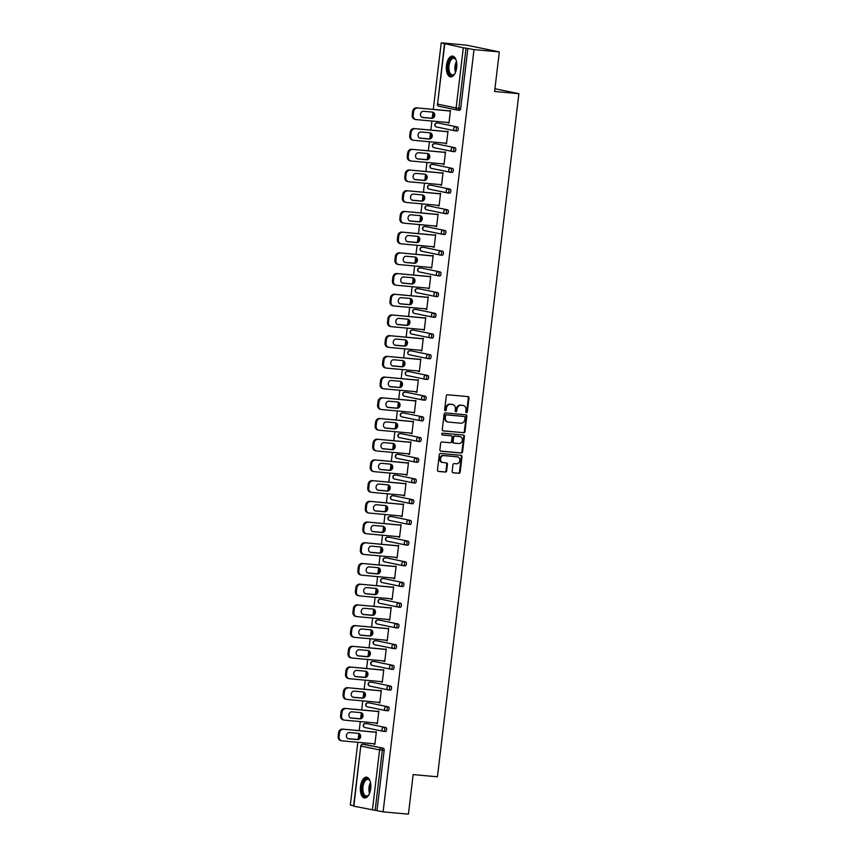 <?xml version="1.0" encoding="UTF-8"?>
<svg xmlns="http://www.w3.org/2000/svg" width="857" height="857" viewBox="0 0 857 857"><rect width="100%" height="100%" fill="white"/><g stroke="black" fill="none" stroke-linecap="round" stroke-linejoin="round"><path stroke-width="1.29" d="M466.444 412.699A0.921 0.793 101.7 0 0 467.344 411.863L468.993 398.023A1.318 1.136 101.7 0 0 468.018 396.609L447.59 394.756A1.318 1.136 101.7 0 0 446.293 395.955L444.644 409.796A0.921 0.793 101.7 0 0 446.24 409.946L446.454 408.157A4.199 3.642 101.7 0 1 450.578 404.311L452.282 404.472A4.199 3.642 101.7 0 1 452.635 404.525A4.199 3.642 101.7 0 1 455.41 408.971L455.206 410.76A0.921 0.793 101.7 0 0 456.792 410.899L457.006 409.11A4.199 3.642 101.7 0 1 461.13 405.275L462.834 405.425A4.199 3.642 101.7 0 1 463.187 405.479A4.199 3.642 101.7 0 1 465.972 409.925L465.758 411.724A0.921 0.793 101.7 0 0 466.444 412.699M466.058 412.538A0.921 0.793 101.7 0 0 466.69 411.724L468.34 397.884A1.318 1.136 101.7 0 0 467.729 396.587M444.944 410.621A0.921 0.793 101.7 0 0 445.576 409.807L445.79 408.018L446.454 408.157M455.495 411.585A0.921 0.793 101.7 0 0 456.138 410.771L456.353 408.982L457.006 409.11M370.706 788.622A10.445 5.196 -84.8 0 0 366.539 777.17A10.445 5.196 -84.8 0 0 360.476 786.512A10.445 5.196 -84.8 0 0 364.643 797.963A10.445 5.196 -84.8 0 0 370.706 788.622M456.685 67.532A10.445 5.196 -84.8 0 0 452.517 56.08A10.445 5.196 -84.8 0 0 446.465 65.421A10.445 5.196 -84.8 0 0 450.632 76.873A10.445 5.196 -84.8 0 0 456.685 67.532M452.164 471.371A1.318 1.136 101.7 0 0 453.139 472.775L458.87 473.3A1.318 1.136 101.7 0 0 460.166 472.1L461.998 456.717A1.318 1.136 101.7 0 0 461.012 455.313L440.584 453.46A1.318 1.136 101.7 0 0 439.298 454.66L437.466 470.032A1.318 1.136 101.7 0 0 438.441 471.436L445.372 472.068A1.318 1.136 101.7 0 0 446.658 470.868L447.44 464.29A1.318 1.136 101.7 0 0 446.465 462.876L443.026 462.566A3.514 3.042 101.7 0 1 443.862 455.603L457.306 456.824A3.514 3.042 101.7 0 1 456.481 463.787L454.231 463.583A1.318 1.136 101.7 0 0 452.946 464.783L452.164 471.371M444.751 43.996L437.584 104.126L456.128 107.95L463.305 47.821L441.226 42.85L466.551 45.153L499.32 51.913L494.607 91.474L518.881 93.681L437.424 776.796L413.149 774.589L408.425 814.15L383.111 811.847L473.996 49.61L466.026 48.174L458.849 108.314L460.702 108.475L467.868 48.346M499.32 51.913L473.996 49.61M463.701 432.774A1.318 1.136 101.7 0 0 464.997 431.574L466.829 416.191A1.318 1.136 101.7 0 0 465.844 414.788L445.415 412.935A1.318 1.136 101.7 0 0 444.13 414.135L442.298 429.507A1.318 1.136 101.7 0 0 443.273 430.91L463.048 432.635A1.318 1.136 101.7 0 0 464.344 431.435L466.176 416.063A1.318 1.136 101.7 0 0 465.565 414.767M464.408 436.459L462.576 451.832A1.318 1.136 101.7 0 1 461.291 453.032L440.862 451.178A1.318 1.136 101.7 0 1 439.877 449.775L440.669 443.187A1.318 1.136 101.7 0 1 441.955 441.987L450.236 442.748A1.318 1.136 101.7 0 0 451.532 441.548L452.046 437.177A1.318 1.136 101.7 0 0 451.071 435.774L442.448 434.992A0.921 0.793 101.7 0 1 442.662 433.16L463.433 435.056A1.318 1.136 101.7 0 1 464.408 436.459L463.755 436.32L461.923 451.703L462.576 451.832M518.881 93.681L494.928 88.732M463.305 47.821L466.026 48.174M383.111 811.847L353.598 806.148L360.776 746.019L353.866 806.233M353.652 805.773L350.331 805.087L357.819 742.301M358.215 739.002L358.837 733.828M359.212 730.635L360.294 721.594M360.69 718.295L361.3 713.12M361.686 709.928L362.757 700.887M363.154 697.577L363.775 692.413M364.15 689.221L365.232 680.179M365.628 676.869L366.239 671.706M366.625 668.514L367.696 659.462M368.092 656.162L368.714 650.999M369.088 647.806L370.17 638.754M370.567 635.455L371.177 630.281M371.563 627.099L372.634 618.047M373.031 614.748L373.652 609.573M374.027 606.392L375.109 597.34M375.505 594.04L376.116 588.866M376.502 585.674L377.573 576.632M377.969 573.333L378.59 568.159M378.965 564.967L380.047 555.925M380.444 552.615L381.054 547.452M381.44 544.259L382.511 535.218M382.908 531.908L383.529 526.744M383.904 523.552L384.986 514.5M385.382 511.2L385.993 506.037M386.378 502.845L387.45 493.793M387.846 490.493L388.467 485.33M388.842 482.137L389.924 473.085M390.321 469.786L390.931 464.612M391.317 461.43L392.388 452.378M392.785 449.079L393.406 443.905M393.781 440.712L394.863 431.671M395.259 428.371L395.87 423.197M396.255 420.005L397.337 410.964M397.723 407.664L398.344 402.49M398.719 399.298L399.801 390.256M400.198 386.946L400.808 381.783M401.194 378.59L402.276 369.549M402.661 366.239L403.283 361.076M403.658 357.883L404.74 348.831M405.136 345.532L405.747 340.368M406.132 337.176L407.214 328.124M407.6 324.824L408.221 319.65M408.596 316.469L409.678 307.417M410.075 304.117L410.685 298.943M411.071 295.761L412.153 286.709M412.538 283.41L413.16 278.236M413.535 275.043L414.617 266.002M415.013 262.703L415.624 257.529M416.009 254.336L417.091 245.295M417.477 241.985L418.098 236.821M418.473 233.629L419.555 224.588M419.951 221.277L420.562 216.114M420.948 212.922L422.03 203.87M422.415 200.57L423.037 195.407M423.412 192.214L424.494 183.162M424.89 179.863L425.5 174.699M425.886 171.507L426.968 162.455M427.354 159.156L427.975 153.981M428.35 150.8L429.432 141.748M429.828 138.448L430.439 133.274M430.825 130.082L431.907 121.041M432.292 117.741L432.914 112.567M433.288 109.375L441.226 42.85M449.4 110.842L450.45 110.51L448.95 123.129L447.965 122.926L448.961 123.012M364.739 744.422A2.003 0.996 95.2 0 1 364.803 744.422A2.003 0.996 95.2 0 1 364.857 744.433L383.4 748.257A2.003 0.996 95.2 0 1 384.15 750.453L382.297 750.282L375.13 810.411M376.984 810.583L384.15 750.453M460.702 108.475A2.003 0.996 95.2 0 1 459.534 110.274A2.003 0.996 95.2 0 1 459.481 110.264L457.745 110.114M367.214 723.715A2.003 0.996 95.2 0 1 367.267 723.715A2.003 0.996 95.2 0 1 367.321 723.726L385.875 727.55A2.003 0.996 95.2 0 1 386.614 729.736A2.003 0.996 95.2 0 1 385.457 731.535A2.003 0.996 95.2 0 1 385.404 731.524L383.657 731.375M369.678 702.997A2.003 0.996 95.2 0 1 369.742 703.008A2.003 0.996 95.2 0 1 369.796 703.008L388.339 706.843A2.003 0.996 95.2 0 1 389.089 709.028A2.003 0.996 95.2 0 1 387.921 710.828A2.003 0.996 95.2 0 1 387.867 710.817L386.132 710.667M372.152 682.29A2.003 0.996 95.2 0 1 372.206 682.301A2.003 0.996 95.2 0 1 372.259 682.301L390.813 686.125A2.003 0.996 95.2 0 1 391.553 688.321A2.003 0.996 95.2 0 1 390.396 690.121A2.003 0.996 95.2 0 1 390.342 690.11L388.596 689.949M374.616 661.583A2.003 0.996 95.2 0 1 374.68 661.583A2.003 0.996 95.2 0 1 374.734 661.593L393.277 665.418A2.003 0.996 95.2 0 1 394.027 667.614A2.003 0.996 95.2 0 1 392.86 669.413A2.003 0.996 95.2 0 1 392.806 669.403L391.071 669.242M377.091 640.875A2.003 0.996 95.2 0 1 377.144 640.875A2.003 0.996 95.2 0 1 377.198 640.886L395.752 644.71A2.003 0.996 95.2 0 1 396.502 646.906A2.003 0.996 95.2 0 1 395.334 648.706A2.003 0.996 95.2 0 1 395.281 648.695L393.534 648.535M379.555 620.168A2.003 0.996 95.2 0 1 379.619 620.168A2.003 0.996 95.2 0 1 379.672 620.179L398.216 624.003A2.003 0.996 95.2 0 1 398.966 626.199A2.003 0.996 95.2 0 1 397.798 627.999A2.003 0.996 95.2 0 1 397.744 627.988L396.009 627.827M382.029 599.461A2.003 0.996 95.2 0 1 382.083 599.461A2.003 0.996 95.2 0 1 382.136 599.471L400.69 603.296A2.003 0.996 95.2 0 1 401.44 605.492A2.003 0.996 95.2 0 1 400.273 607.281A2.003 0.996 95.2 0 1 400.219 607.281L398.473 607.12M384.493 578.754A2.003 0.996 95.2 0 1 384.557 578.754A2.003 0.996 95.2 0 1 384.611 578.764L403.154 582.589A2.003 0.996 95.2 0 1 403.904 584.785A2.003 0.996 95.2 0 1 402.736 586.574A2.003 0.996 95.2 0 1 402.683 586.574L400.947 586.413M386.968 558.046A2.003 0.996 95.2 0 1 387.021 558.046A2.003 0.996 95.2 0 1 387.075 558.046L405.629 561.881A2.003 0.996 95.2 0 1 406.379 564.067A2.003 0.996 95.2 0 1 405.211 565.866A2.003 0.996 95.2 0 1 405.157 565.856L403.411 565.706M389.432 537.328A2.003 0.996 95.2 0 1 389.496 537.339A2.003 0.996 95.2 0 1 389.549 537.339L408.093 541.163A2.003 0.996 95.2 0 1 408.843 543.359A2.003 0.996 95.2 0 1 407.675 545.159A2.003 0.996 95.2 0 1 407.621 545.148L405.886 544.988M391.906 516.621A2.003 0.996 95.2 0 1 391.96 516.621A2.003 0.996 95.2 0 1 392.013 516.632L410.567 520.456A2.003 0.996 95.2 0 1 411.317 522.652A2.003 0.996 95.2 0 1 410.149 524.452A2.003 0.996 95.2 0 1 410.096 524.441L408.35 524.28M394.381 495.914A2.003 0.996 95.2 0 1 394.434 495.914A2.003 0.996 95.2 0 1 394.488 495.924L413.031 499.749A2.003 0.996 95.2 0 1 413.781 501.945A2.003 0.996 95.2 0 1 412.613 503.745A2.003 0.996 95.2 0 1 412.56 503.734L410.824 503.573M396.845 475.207A2.003 0.996 95.2 0 1 396.898 475.207A2.003 0.996 95.2 0 1 396.952 475.217L415.506 479.042A2.003 0.996 95.2 0 1 416.256 481.238A2.003 0.996 95.2 0 1 415.088 483.037A2.003 0.996 95.2 0 1 415.034 483.027L413.288 482.866M399.319 454.499A2.003 0.996 95.2 0 1 399.373 454.499A2.003 0.996 95.2 0 1 399.426 454.51L417.98 458.334A2.003 0.996 95.2 0 1 418.719 460.53A2.003 0.996 95.2 0 1 417.552 462.319A2.003 0.996 95.2 0 1 417.498 462.319L415.763 462.159M401.783 433.792A2.003 0.996 95.2 0 1 401.837 433.792A2.003 0.996 95.2 0 1 401.89 433.803L420.444 437.627A2.003 0.996 95.2 0 1 421.194 439.823A2.003 0.996 95.2 0 1 420.026 441.612A2.003 0.996 95.2 0 1 419.973 441.612L418.227 441.451M404.258 413.085A2.003 0.996 95.2 0 1 404.311 413.085A2.003 0.996 95.2 0 1 404.365 413.095L422.919 416.92A2.003 0.996 95.2 0 1 423.658 419.105A2.003 0.996 95.2 0 1 422.49 420.905A2.003 0.996 95.2 0 1 422.437 420.894L420.701 420.744M406.721 392.367A2.003 0.996 95.2 0 1 406.775 392.377A2.003 0.996 95.2 0 1 406.839 392.377L425.383 396.213A2.003 0.996 95.2 0 1 426.133 398.398A2.003 0.996 95.2 0 1 424.965 400.198A2.003 0.996 95.2 0 1 424.911 400.187L423.165 400.037M409.196 371.659A2.003 0.996 95.2 0 1 409.25 371.67A2.003 0.996 95.2 0 1 409.303 371.67L427.857 375.495A2.003 0.996 95.2 0 1 428.596 377.691A2.003 0.996 95.2 0 1 427.429 379.49A2.003 0.996 95.2 0 1 427.375 379.48L425.64 379.319M411.66 350.952A2.003 0.996 95.2 0 1 411.714 350.952A2.003 0.996 95.2 0 1 411.778 350.963L430.321 354.787A2.003 0.996 95.2 0 1 431.071 356.983A2.003 0.996 95.2 0 1 429.903 358.783A2.003 0.996 95.2 0 1 429.85 358.772L428.114 358.612M414.135 330.245A2.003 0.996 95.2 0 1 414.188 330.245A2.003 0.996 95.2 0 1 414.242 330.256L432.796 334.08A2.003 0.996 95.2 0 1 433.535 336.276A2.003 0.996 95.2 0 1 432.367 338.076A2.003 0.996 95.2 0 1 432.314 338.065L430.578 337.904M416.598 309.538A2.003 0.996 95.2 0 1 416.652 309.538A2.003 0.996 95.2 0 1 416.716 309.548L435.26 313.373A2.003 0.996 95.2 0 1 436.009 315.569A2.003 0.996 95.2 0 1 434.842 317.369A2.003 0.996 95.2 0 1 434.788 317.358L433.053 317.197M419.073 288.83A2.003 0.996 95.2 0 1 419.127 288.83A2.003 0.996 95.2 0 1 419.18 288.841L437.734 292.666A2.003 0.996 95.2 0 1 438.473 294.862A2.003 0.996 95.2 0 1 437.306 296.651A2.003 0.996 95.2 0 1 437.252 296.651L435.517 296.49M421.537 268.123A2.003 0.996 95.2 0 1 421.59 268.123A2.003 0.996 95.2 0 1 421.655 268.134L440.198 271.958A2.003 0.996 95.2 0 1 440.948 274.154A2.003 0.996 95.2 0 1 439.78 275.943A2.003 0.996 95.2 0 1 439.727 275.943L437.991 275.783M424.011 247.416A2.003 0.996 95.2 0 1 424.065 247.416A2.003 0.996 95.2 0 1 424.119 247.416L442.673 251.251A2.003 0.996 95.2 0 1 443.412 253.436A2.003 0.996 95.2 0 1 442.255 255.236A2.003 0.996 95.2 0 1 442.191 255.225L440.455 255.075M426.475 226.698A2.003 0.996 95.2 0 1 426.529 226.709A2.003 0.996 95.2 0 1 426.593 226.709L445.137 230.533A2.003 0.996 95.2 0 1 445.886 232.729A2.003 0.996 95.2 0 1 444.719 234.529A2.003 0.996 95.2 0 1 444.665 234.518L442.93 234.357M428.95 205.991A2.003 0.996 95.2 0 1 429.003 205.991A2.003 0.996 95.2 0 1 429.057 206.001L447.611 209.826A2.003 0.996 95.2 0 1 448.35 212.022A2.003 0.996 95.2 0 1 447.193 213.822A2.003 0.996 95.2 0 1 447.129 213.811L445.394 213.65M431.414 185.283A2.003 0.996 95.2 0 1 431.467 185.283A2.003 0.996 95.2 0 1 431.532 185.294L450.075 189.118A2.003 0.996 95.2 0 1 450.825 191.315A2.003 0.996 95.2 0 1 449.657 193.114A2.003 0.996 95.2 0 1 449.604 193.104L447.868 192.943M433.888 164.576A2.003 0.996 95.2 0 1 433.942 164.576A2.003 0.996 95.2 0 1 433.996 164.587L452.55 168.411A2.003 0.996 95.2 0 1 453.289 170.607A2.003 0.996 95.2 0 1 452.132 172.407A2.003 0.996 95.2 0 1 452.067 172.396L450.332 172.236M436.352 143.869A2.003 0.996 95.2 0 1 436.406 143.869A2.003 0.996 95.2 0 1 436.47 143.88L455.013 147.704A2.003 0.996 95.2 0 1 455.763 149.9A2.003 0.996 95.2 0 1 454.596 151.689A2.003 0.996 95.2 0 1 454.542 151.689L452.807 151.528M438.827 123.162A2.003 0.996 95.2 0 1 438.88 123.162A2.003 0.996 95.2 0 1 438.934 123.172L457.488 126.997A2.003 0.996 95.2 0 1 458.227 129.193A2.003 0.996 95.2 0 1 457.07 130.982A2.003 0.996 95.2 0 1 457.006 130.982L455.271 130.821M445.544 143.215L446.476 143.837L447.986 131.228L446.936 131.549M443.08 163.923L444.012 164.544L445.511 151.935L444.462 152.257M440.605 184.63L441.537 185.251L443.048 172.643L441.998 172.964M438.141 205.337L439.073 205.959L440.573 193.35L439.523 193.682M435.667 226.044L436.599 226.666L438.109 214.057L437.059 214.389M433.203 246.752L434.135 247.373L435.635 234.764L434.585 235.097M430.728 267.47L431.66 268.091L433.171 255.472L432.121 255.804M428.264 288.177L429.196 288.798L430.696 276.179L429.646 276.511M425.79 308.884L426.722 309.506L428.221 296.897L427.182 297.218M423.315 329.591L424.258 330.213L425.758 317.604L424.708 317.926M420.851 350.299L421.783 350.92L423.283 338.311L422.244 338.644M418.377 371.006L419.319 371.627L420.819 359.019L419.769 359.351M415.913 391.713L416.845 392.335L418.345 379.726L417.305 380.058M413.438 412.421L414.381 413.053L415.881 400.433L414.831 400.765M410.974 433.139L411.906 433.76L413.406 421.141L412.367 421.473M408.5 453.846L409.442 454.467L410.942 441.858L409.892 442.18M406.036 474.553L406.968 475.174L408.468 462.566L407.429 462.887M403.561 495.26L404.504 495.882L406.004 483.273L404.954 483.594M401.097 515.968L402.029 516.589L403.529 503.98L402.49 504.312M398.623 536.675L399.555 537.296L401.065 524.688L400.015 525.02M396.159 557.382L397.091 558.003L398.591 545.395L397.552 545.727M393.684 578.1L394.616 578.721L396.127 566.102L395.077 566.434M391.221 598.807L392.152 599.429L393.652 586.809L392.613 587.141M388.746 619.515L389.678 620.136L391.188 607.527L390.139 607.849M386.282 640.222L387.214 640.843L388.714 628.235L387.675 628.556M383.807 660.929L384.739 661.55L386.25 648.942L385.2 649.274M381.344 681.636L382.276 682.258L383.775 669.649L382.736 669.981M378.869 702.344L379.801 702.965L381.311 690.356L380.262 690.688M376.405 723.051L377.337 723.683L378.837 711.064L377.798 711.396M373.931 743.769L374.863 744.39L376.373 731.771L375.323 732.103M445.49 143.633L446.486 143.719M443.026 164.34L444.022 164.426M440.552 185.048L441.548 185.144M438.088 205.755L439.084 205.851M435.613 226.462L436.609 226.559M433.149 247.18L434.145 247.266M430.675 267.887L431.671 267.973M428.211 288.595L429.207 288.68M425.736 309.302L426.732 309.388M423.272 330.009L424.269 330.106M420.798 350.717L421.794 350.813M418.334 371.424L419.33 371.52M415.859 392.131L416.856 392.227M413.395 412.849L414.392 412.935M410.921 433.556L411.917 433.642M408.457 454.264L409.453 454.349M405.982 474.971L406.979 475.057M403.518 495.678L404.515 495.775M401.044 516.385L402.04 516.482M398.58 537.093L399.576 537.189M396.105 557.811L397.102 557.896M393.642 578.518L394.638 578.604M391.167 599.225L392.163 599.311M388.703 619.932L389.699 620.018M386.228 640.64L387.225 640.736M383.765 661.347L384.761 661.443M381.29 682.054L382.286 682.151M378.826 702.761L379.822 702.858M376.352 723.479L377.348 723.565M373.888 744.187L374.884 744.272M463.187 405.479L462.534 405.34A4.199 3.642 101.7 0 0 462.18 405.297L462.834 405.425M456.353 408.982A4.199 3.642 101.7 0 1 460.477 405.136L462.18 405.297M452.635 404.525L451.982 404.386A4.199 3.642 101.7 0 0 451.628 404.333L452.282 404.472M445.79 408.018A4.199 3.642 101.7 0 1 449.925 404.183L451.628 404.333M442.908 430.803L463.048 432.635M465.072 417.488A0.921 0.793 101.7 0 0 464.387 416.502L446.454 414.874A0.921 0.793 101.7 0 0 445.544 415.709L445.319 417.595A4.199 3.642 101.7 0 0 448.104 422.051A4.199 3.642 101.7 0 0 448.457 422.105L460.712 423.219A4.199 3.642 101.7 0 0 464.848 419.373L465.072 417.488M463.883 416.395A0.921 0.793 101.7 0 0 463.723 416.363L464.387 416.502M448.104 422.051L447.45 421.912A4.199 3.642 101.7 0 1 444.665 417.466L444.89 415.581A0.921 0.793 101.7 0 1 445.801 414.734L463.723 416.363M440.487 451.071L460.637 452.903A1.318 1.136 101.7 0 0 461.923 451.703M450.632 435.677A1.318 1.136 101.7 0 0 450.418 435.635L442.137 434.885M458.838 443.53A3.514 3.042 101.7 0 0 459.673 436.556L454.928 436.127A1.318 1.136 101.7 0 0 453.642 437.327L453.117 441.687A1.318 1.136 101.7 0 0 454.103 443.09L458.838 443.53M459.598 436.534A3.514 3.042 101.7 0 0 459.009 436.417L459.673 436.556M453.878 443.048L453.439 442.962A1.318 1.136 101.7 0 1 452.464 441.548L452.989 437.188A1.318 1.136 101.7 0 1 454.274 435.988L459.009 436.417M463.755 436.32A1.318 1.136 101.7 0 0 463.144 435.024M457.231 456.802A3.514 3.042 101.7 0 0 456.652 456.685L457.306 456.824M442.737 462.523L442.083 462.394A3.514 3.042 101.7 0 1 443.208 455.463L456.652 456.685M438.077 471.329L444.708 471.928A1.318 1.136 101.7 0 0 446.004 470.729L446.786 464.151A1.318 1.136 101.7 0 0 446.176 462.855M452.775 472.668L458.216 473.16A1.318 1.136 101.7 0 0 459.502 471.961L461.345 456.588A1.318 1.136 101.7 0 0 460.734 455.292M412.624 111.528L412.196 115.106L413.181 115.309L413.61 111.731L412.624 111.528A4.017 3.482 -78.3 0 1 416.566 107.853L450.396 110.939M415.195 119.412A4.017 3.482 -78.3 0 1 414.852 119.359A4.017 3.482 -78.3 0 1 412.196 115.106M432.164 112.074A3.149 2.721 -78.3 0 1 430.707 118.137L421.965 117.334M416.566 107.853L450.386 111.046M417.552 108.057A4.017 3.482 101.7 0 0 413.61 111.731M413.181 115.309A4.017 3.482 101.7 0 0 415.838 119.562A4.017 3.482 101.7 0 0 416.17 119.605L449.014 122.594M432.442 112.096A3.149 2.721 -78.3 0 1 431.692 118.341L422.672 117.516A3.149 2.721 -78.3 0 1 423.422 111.281L432.442 112.096M410.149 132.235L409.732 135.813L410.707 136.017L411.135 132.439L410.149 132.235A4.017 3.482 -78.3 0 1 414.102 128.571L447.932 131.646M412.72 140.12A4.017 3.482 -78.3 0 1 412.388 140.066A4.017 3.482 -78.3 0 1 409.732 135.813M429.7 132.781A3.149 2.721 -78.3 0 1 428.243 138.845L419.502 138.052M414.102 128.571L447.922 131.753M415.077 128.764A4.017 3.482 101.7 0 0 411.135 132.439M410.707 136.017A4.017 3.482 101.7 0 0 413.363 140.269A4.017 3.482 101.7 0 0 413.706 140.323L446.54 143.301M429.968 132.803A3.149 2.721 -78.3 0 1 429.228 139.048L420.209 138.223A3.149 2.721 -78.3 0 1 420.948 131.989L429.968 132.803M407.686 152.942L407.257 156.531L408.243 156.735L408.671 153.146L407.686 152.942A4.017 3.482 -78.3 0 1 411.628 149.279L445.458 152.353M410.257 160.827A4.017 3.482 -78.3 0 1 409.914 160.773A4.017 3.482 -78.3 0 1 407.257 156.531M427.225 153.489A3.149 2.721 -78.3 0 1 425.768 159.552L417.027 158.759M411.628 149.279L445.447 152.46M412.613 149.482A4.017 3.482 101.7 0 0 408.671 153.146M408.243 156.735A4.017 3.482 101.7 0 0 410.899 160.977A4.017 3.482 101.7 0 0 411.231 161.03L444.076 164.008M427.504 153.51A3.149 2.721 -78.3 0 1 426.754 159.756L417.734 158.931A3.149 2.721 -78.3 0 1 418.484 152.696L427.504 153.51M405.211 173.65L404.793 177.238L405.768 177.442L406.197 173.853L405.211 173.65A4.017 3.482 -78.3 0 1 409.164 169.986L442.994 173.06M407.782 181.534A4.017 3.482 -78.3 0 1 407.45 181.48A4.017 3.482 -78.3 0 1 404.793 177.238M424.761 174.196A3.149 2.721 -78.3 0 1 423.304 180.259L414.563 179.467M409.164 169.986L442.983 173.168M410.139 170.189A4.017 3.482 101.7 0 0 406.197 173.853M405.768 177.442A4.017 3.482 101.7 0 0 408.425 181.684A4.017 3.482 101.7 0 0 408.768 181.738L441.601 184.716M425.029 174.228A3.149 2.721 -78.3 0 1 424.29 180.463L415.27 179.638A3.149 2.721 -78.3 0 1 416.009 173.403L425.029 174.228M402.747 194.357L402.319 197.946L403.304 198.149L403.733 194.56L402.747 194.357A4.017 3.482 -78.3 0 1 406.689 190.693L440.519 193.768M405.318 202.241A4.017 3.482 -78.3 0 1 404.975 202.188A4.017 3.482 -78.3 0 1 402.319 197.946M422.287 194.903A3.149 2.721 -78.3 0 1 420.83 200.966L412.088 200.174M406.689 190.693L440.509 193.886M407.675 190.897A4.017 3.482 101.7 0 0 403.733 194.56M403.304 198.149A4.017 3.482 101.7 0 0 405.961 202.391A4.017 3.482 101.7 0 0 406.293 202.445L439.138 205.434M422.565 194.935A3.149 2.721 -78.3 0 1 421.815 201.17L412.795 200.356A3.149 2.721 -78.3 0 1 413.545 194.111L422.565 194.935M400.273 215.064L399.855 218.653L400.83 218.856L401.258 215.268L400.273 215.064A4.017 3.482 -78.3 0 1 404.225 211.4L438.056 214.475M402.844 222.949A4.017 3.482 -78.3 0 1 402.511 222.906A4.017 3.482 -78.3 0 1 399.855 218.653M419.812 215.621A3.149 2.721 -78.3 0 1 418.366 221.674L409.625 220.881M404.225 211.4L438.045 214.593M405.2 211.604A4.017 3.482 101.7 0 0 401.258 215.268M400.83 218.856A4.017 3.482 101.7 0 0 403.486 223.099A4.017 3.482 101.7 0 0 403.829 223.152L436.663 226.141M420.091 215.643A3.149 2.721 -78.3 0 1 419.352 221.877L410.332 221.063A3.149 2.721 -78.3 0 1 411.071 214.818L420.091 215.643M455.088 73.209A9.031 4.499 95.2 0 1 454.403 74.163A9.031 4.499 95.2 0 1 449.368 73.863A9.031 4.499 95.2 0 1 449.207 61.297A9.031 4.499 95.2 0 1 455.635 59.262A9.031 4.499 95.2 0 1 455.742 59.422A9.031 4.499 95.2 0 1 456.245 60.504M455.903 59.733A8.366 4.167 -84.8 0 0 453.835 58.287A8.366 4.167 -84.8 0 0 449.325 63.879A8.366 4.167 -84.8 0 0 450.171 73.381A8.366 4.167 -84.8 0 0 452.325 74.945A8.366 4.167 -84.8 0 0 454.617 73.895M453.16 56.219A10.37 5.163 -84.8 0 0 447.783 63.429A10.37 5.163 -84.8 0 0 448.897 74.945A10.37 5.163 -84.8 0 0 451.285 76.851M369.11 794.289A9.031 4.499 95.2 0 1 368.414 795.253A9.031 4.499 95.2 0 1 363.379 794.953A9.031 4.499 95.2 0 1 363.218 782.377A9.031 4.499 95.2 0 1 369.656 780.352A9.031 4.499 95.2 0 1 369.753 780.513A9.031 4.499 95.2 0 1 370.267 781.584M369.924 780.823A8.366 4.167 -84.8 0 0 367.846 779.377A8.366 4.167 -84.8 0 0 363.336 784.958A8.366 4.167 -84.8 0 0 364.193 794.471A8.366 4.167 -84.8 0 0 366.335 796.035A8.366 4.167 -84.8 0 0 368.639 794.985M367.171 777.31A10.37 5.163 -84.8 0 0 361.793 784.519A10.37 5.163 -84.8 0 0 362.918 796.035A10.37 5.163 -84.8 0 0 365.296 797.942M397.809 235.782L397.38 239.36L398.366 239.564L398.794 235.975L397.809 235.782A4.017 3.482 -78.3 0 1 401.751 232.108L435.581 235.182M400.38 243.656A4.017 3.482 -78.3 0 1 400.037 243.613A4.017 3.482 -78.3 0 1 397.38 239.36M417.348 236.328A3.149 2.721 -78.3 0 1 415.891 242.381L407.15 241.588M401.751 232.108L435.57 235.3M402.736 232.311A4.017 3.482 101.7 0 0 398.794 235.975M398.366 239.564A4.017 3.482 101.7 0 0 401.022 243.816A4.017 3.482 101.7 0 0 401.355 243.859L434.199 246.848M417.627 236.35A3.149 2.721 -78.3 0 1 416.877 242.585L407.857 241.77A3.149 2.721 -78.3 0 1 408.607 235.525L417.627 236.35M395.334 256.489L394.916 260.067L395.891 260.271L396.32 256.693L395.334 256.489A4.017 3.482 -78.3 0 1 399.287 252.815L433.117 255.889M397.905 264.363A4.017 3.482 -78.3 0 1 397.573 264.32A4.017 3.482 -78.3 0 1 394.916 260.067M414.874 257.036A3.149 2.721 -78.3 0 1 413.428 263.099L404.686 262.296M399.287 252.815L433.106 256.007M400.262 253.019A4.017 3.482 101.7 0 0 396.32 256.693M395.891 260.271A4.017 3.482 101.7 0 0 398.548 264.524A4.017 3.482 101.7 0 0 398.891 264.567L431.724 267.555M415.152 257.057A3.149 2.721 -78.3 0 1 414.413 263.303L405.393 262.478A3.149 2.721 -78.3 0 1 406.132 256.243L415.152 257.057M392.87 277.197L392.442 280.775L393.427 280.978L393.856 277.4L392.87 277.197A4.017 3.482 -78.3 0 1 396.812 273.522L430.643 276.607M395.431 285.081A4.017 3.482 -78.3 0 1 395.098 285.027A4.017 3.482 -78.3 0 1 392.442 280.775M412.41 277.743A3.149 2.721 -78.3 0 1 410.953 283.806L402.212 283.014M396.812 273.522L430.632 276.715M397.798 273.726A4.017 3.482 101.7 0 0 393.856 277.4M393.427 280.978A4.017 3.482 101.7 0 0 396.084 285.231A4.017 3.482 101.7 0 0 396.416 285.274L429.261 288.263M412.688 277.764A3.149 2.721 -78.3 0 1 411.938 284.01L402.919 283.185A3.149 2.721 -78.3 0 1 403.668 276.95L412.688 277.764M390.396 297.904L389.978 301.493L390.953 301.685L391.381 298.107L390.396 297.904A4.017 3.482 -78.3 0 1 394.349 294.24L428.179 297.315M392.967 305.788A4.017 3.482 -78.3 0 1 392.635 305.735A4.017 3.482 -78.3 0 1 389.978 301.493M409.935 298.45A3.149 2.721 -78.3 0 1 408.489 304.514L399.748 303.721M394.349 294.24L428.168 297.422M395.323 294.444A4.017 3.482 101.7 0 0 391.381 298.107M390.953 301.685A4.017 3.482 101.7 0 0 393.609 305.938A4.017 3.482 101.7 0 0 393.952 305.992L426.786 308.97M410.214 298.472A3.149 2.721 -78.3 0 1 409.475 304.717L400.455 303.892A3.149 2.721 -78.3 0 1 401.194 297.658L410.214 298.472M387.932 318.611L387.503 322.2L388.489 322.403L388.917 318.815L387.932 318.611A4.017 3.482 -78.3 0 1 391.874 314.947L425.704 318.022M390.492 326.496A4.017 3.482 -78.3 0 1 390.16 326.442A4.017 3.482 -78.3 0 1 387.503 322.2M407.471 319.158A3.149 2.721 -78.3 0 1 406.014 325.221L397.273 324.428M391.874 314.947L425.693 318.129M392.86 315.151A4.017 3.482 101.7 0 0 388.917 318.815M388.489 322.403A4.017 3.482 101.7 0 0 391.146 326.646A4.017 3.482 101.7 0 0 391.478 326.699L424.322 329.677M407.75 319.19A3.149 2.721 -78.3 0 1 407 325.424L397.98 324.599A3.149 2.721 -78.3 0 1 398.73 318.365L407.75 319.19M385.457 339.318L385.029 342.907L386.014 343.111L386.443 339.522L385.457 339.318A4.017 3.482 -78.3 0 1 389.41 335.655L423.24 338.729M388.028 347.203A4.017 3.482 -78.3 0 1 387.696 347.149A4.017 3.482 -78.3 0 1 385.029 342.907M404.997 339.865A3.149 2.721 -78.3 0 1 403.551 345.928L394.809 345.135M389.41 335.655L423.229 338.836M390.385 335.858A4.017 3.482 101.7 0 0 386.443 339.522M386.014 343.111A4.017 3.482 101.7 0 0 388.671 347.353A4.017 3.482 101.7 0 0 389.014 347.406L421.848 350.395M405.275 339.897A3.149 2.721 -78.3 0 1 404.536 346.132L395.516 345.317A3.149 2.721 -78.3 0 1 396.255 339.072L405.275 339.897M382.993 360.026L382.565 363.614L383.55 363.818L383.979 360.229L382.993 360.026A4.017 3.482 -78.3 0 1 386.935 356.362L420.766 359.437M385.554 367.91A4.017 3.482 -78.3 0 1 385.222 367.857A4.017 3.482 -78.3 0 1 382.565 363.614M402.533 360.572A3.149 2.721 -78.3 0 1 401.076 366.635L392.335 365.843M386.935 356.362L420.755 359.554M387.921 356.566A4.017 3.482 101.7 0 0 383.979 360.229M383.55 363.818A4.017 3.482 101.7 0 0 386.207 368.06A4.017 3.482 101.7 0 0 386.539 368.114L419.373 371.102M402.811 360.604A3.149 2.721 -78.3 0 1 402.062 366.839L393.042 366.025A3.149 2.721 -78.3 0 1 393.792 359.779L402.811 360.604M380.519 380.733L380.09 384.322L381.076 384.525L381.504 380.937L380.519 380.733A4.017 3.482 -78.3 0 1 384.461 377.069L418.302 380.144M383.09 388.617A4.017 3.482 -78.3 0 1 382.758 388.575A4.017 3.482 -78.3 0 1 380.09 384.322M400.058 381.29A3.149 2.721 -78.3 0 1 398.612 387.343L389.871 386.55M384.461 377.069L418.291 380.262M385.446 377.273A4.017 3.482 101.7 0 0 381.504 380.937M381.076 384.525A4.017 3.482 101.7 0 0 383.732 388.778A4.017 3.482 101.7 0 0 384.075 388.821L416.909 391.81M400.337 381.311A3.149 2.721 -78.3 0 1 399.598 387.546L390.578 386.732A3.149 2.721 -78.3 0 1 391.317 380.487L400.337 381.311M378.055 401.451L377.626 405.029L378.612 405.232L379.04 401.654L378.055 401.451A4.017 3.482 -78.3 0 1 381.997 397.777L415.827 400.851M380.615 409.325A4.017 3.482 -78.3 0 1 380.283 409.282A4.017 3.482 -78.3 0 1 377.626 405.029M397.594 401.997A3.149 2.721 -78.3 0 1 396.138 408.061L387.396 407.257M381.997 397.777L415.816 400.969M382.983 397.98A4.017 3.482 101.7 0 0 379.04 401.654M378.612 405.232A4.017 3.482 101.7 0 0 381.269 409.485A4.017 3.482 101.7 0 0 381.601 409.528L414.434 412.517M397.873 402.019A3.149 2.721 -78.3 0 1 397.123 408.253L388.103 407.439A3.149 2.721 -78.3 0 1 388.853 401.205L397.873 402.019M375.58 422.158L375.152 425.736L376.137 425.94L376.566 422.362L375.58 422.158A4.017 3.482 -78.3 0 1 379.522 418.484L413.363 421.569M378.151 430.043A4.017 3.482 -78.3 0 1 377.819 429.989A4.017 3.482 -78.3 0 1 375.152 425.736M395.12 422.705A3.149 2.721 -78.3 0 1 393.674 428.768L384.932 427.964M379.522 418.484L413.353 421.676M380.508 418.687A4.017 3.482 101.7 0 0 376.566 422.362M376.137 425.94A4.017 3.482 101.7 0 0 378.794 430.193A4.017 3.482 101.7 0 0 379.137 430.235L411.971 433.224M395.398 422.726A3.149 2.721 -78.3 0 1 394.659 428.971L385.639 428.146A3.149 2.721 -78.3 0 1 386.378 421.912L395.398 422.726M373.116 442.865L372.688 446.443L373.673 446.647L374.102 443.069L373.116 442.865A4.017 3.482 -78.3 0 1 377.059 439.202L410.889 442.276M375.677 450.75A4.017 3.482 -78.3 0 1 375.345 450.696A4.017 3.482 -78.3 0 1 372.688 446.443M392.656 443.412A3.149 2.721 -78.3 0 1 391.199 449.475L382.458 448.682M377.059 439.202L410.878 442.383M378.044 439.395A4.017 3.482 101.7 0 0 374.102 443.069M373.673 446.647A4.017 3.482 101.7 0 0 376.33 450.9A4.017 3.482 101.7 0 0 376.662 450.953L409.496 453.931M392.924 443.433A3.149 2.721 -78.3 0 1 392.185 449.679L383.165 448.854A3.149 2.721 -78.3 0 1 383.915 442.619L392.924 443.433M370.642 463.573L370.213 467.161L371.199 467.365L371.627 463.776L370.642 463.573A4.017 3.482 -78.3 0 1 374.584 459.909L408.425 462.984M373.213 471.457A4.017 3.482 -78.3 0 1 372.87 471.404A4.017 3.482 -78.3 0 1 370.213 467.161M390.181 464.119A3.149 2.721 -78.3 0 1 388.735 470.182L379.983 469.39M374.584 459.909L408.403 463.091M375.57 460.113A4.017 3.482 101.7 0 0 371.627 463.776M371.199 467.365A4.017 3.482 101.7 0 0 373.856 471.607A4.017 3.482 101.7 0 0 374.198 471.661L407.032 474.639M390.46 464.14A3.149 2.721 -78.3 0 1 389.721 470.386L380.701 469.561A3.149 2.721 -78.3 0 1 381.44 463.326L390.46 464.14M368.178 484.28L367.749 487.869L368.735 488.072L369.163 484.484L368.178 484.28A4.017 3.482 -78.3 0 1 372.12 480.616L405.95 483.691M370.738 492.164A4.017 3.482 -78.3 0 1 370.406 492.111A4.017 3.482 -78.3 0 1 367.749 487.869M387.718 484.826A3.149 2.721 -78.3 0 1 386.261 490.89L377.519 490.097M372.12 480.616L405.939 483.798M373.106 480.82A4.017 3.482 101.7 0 0 369.163 484.484M368.735 488.072A4.017 3.482 101.7 0 0 371.392 492.314A4.017 3.482 101.7 0 0 371.724 492.368L404.558 495.346M387.985 484.858A3.149 2.721 -78.3 0 1 387.246 491.093L378.226 490.268A3.149 2.721 -78.3 0 1 378.976 484.034L387.985 484.858M365.703 504.987L365.275 508.576L366.26 508.779L366.689 505.191L365.703 504.987A4.017 3.482 -78.3 0 1 369.646 501.324L403.486 504.398M368.274 512.872A4.017 3.482 -78.3 0 1 367.932 512.818A4.017 3.482 -78.3 0 1 365.275 508.576M385.243 505.534A3.149 2.721 -78.3 0 1 383.797 511.597L375.045 510.804M369.646 501.324L403.465 504.516M370.631 501.527A4.017 3.482 101.7 0 0 366.689 505.191M366.26 508.779A4.017 3.482 101.7 0 0 368.917 513.022A4.017 3.482 101.7 0 0 369.26 513.075L402.094 516.064M385.521 505.566A3.149 2.721 -78.3 0 1 384.772 511.8L375.762 510.986A3.149 2.721 -78.3 0 1 376.502 504.741L385.521 505.566M363.239 525.695L362.811 529.283L363.797 529.487L364.225 525.898L363.239 525.695A4.017 3.482 -78.3 0 1 367.182 522.031L401.012 525.105M365.8 533.579A4.017 3.482 -78.3 0 1 365.468 533.536A4.017 3.482 -78.3 0 1 362.811 529.283M382.779 526.252A3.149 2.721 -78.3 0 1 381.322 532.304L372.581 531.511M367.182 522.031L401.001 525.223M368.167 522.234A4.017 3.482 101.7 0 0 364.225 525.898M363.797 529.487A4.017 3.482 101.7 0 0 366.453 533.729A4.017 3.482 101.7 0 0 366.785 533.782L399.619 536.771M383.047 526.273A3.149 2.721 -78.3 0 1 382.308 532.508L373.288 531.694A3.149 2.721 -78.3 0 1 374.038 525.448L383.047 526.273M360.765 546.412L360.336 549.99L361.322 550.194L361.75 546.605L360.765 546.412A4.017 3.482 -78.3 0 1 364.707 542.738L398.548 545.813M363.336 554.286A4.017 3.482 -78.3 0 1 362.993 554.243A4.017 3.482 -78.3 0 1 360.336 549.99M380.304 546.959A3.149 2.721 -78.3 0 1 378.858 553.011L370.106 552.219M364.707 542.738L398.526 545.93M365.693 542.942A4.017 3.482 101.7 0 0 361.75 546.605M361.322 550.194A4.017 3.482 101.7 0 0 363.979 554.447A4.017 3.482 101.7 0 0 364.321 554.49L397.155 557.478M380.583 546.98A3.149 2.721 -78.3 0 1 379.833 553.215L370.824 552.401A3.149 2.721 -78.3 0 1 371.563 546.155L380.583 546.98M358.301 567.12L357.872 570.698L358.858 570.901L359.287 567.323L358.301 567.12A4.017 3.482 -78.3 0 1 362.243 563.445L396.073 566.52M360.861 574.993A4.017 3.482 -78.3 0 1 360.529 574.951A4.017 3.482 -78.3 0 1 357.872 570.698M377.841 567.666A3.149 2.721 -78.3 0 1 376.384 573.729L367.642 572.926M362.243 563.445L396.063 566.638M363.229 563.649A4.017 3.482 101.7 0 0 359.287 567.323M358.858 570.901A4.017 3.482 101.7 0 0 361.515 575.154A4.017 3.482 101.7 0 0 361.847 575.197L394.681 578.186M378.108 567.688A3.149 2.721 -78.3 0 1 377.369 573.933L368.349 573.108A3.149 2.721 -78.3 0 1 369.099 566.873L378.108 567.688M355.826 587.827L355.398 591.405L356.383 591.609L356.812 588.031L355.826 587.827A4.017 3.482 -78.3 0 1 359.769 584.153L393.609 587.238M358.397 595.711A4.017 3.482 -78.3 0 1 358.055 595.658A4.017 3.482 -78.3 0 1 355.398 591.405M375.366 588.373A3.149 2.721 -78.3 0 1 373.92 594.437L365.168 593.644M359.769 584.153L393.588 587.345M360.754 584.356A4.017 3.482 101.7 0 0 356.812 588.031M356.383 591.609A4.017 3.482 101.7 0 0 359.04 595.861A4.017 3.482 101.7 0 0 359.383 595.904L392.217 598.893M375.645 588.395A3.149 2.721 -78.3 0 1 374.895 594.64L365.885 593.815A3.149 2.721 -78.3 0 1 366.625 587.581L375.645 588.395M353.363 608.534L352.934 612.123L353.92 612.316L354.337 608.738L353.363 608.534A4.017 3.482 -78.3 0 1 357.305 604.871L391.135 607.945M355.923 616.419A4.017 3.482 -78.3 0 1 355.591 616.365A4.017 3.482 -78.3 0 1 352.934 612.123M372.902 609.081A3.149 2.721 -78.3 0 1 371.445 615.144L362.704 614.351M357.305 604.871L391.124 608.052M358.29 605.074A4.017 3.482 101.7 0 0 354.337 608.738M353.92 612.316A4.017 3.482 101.7 0 0 356.576 616.569A4.017 3.482 101.7 0 0 356.908 616.622L389.742 619.6M373.17 609.102A3.149 2.721 -78.3 0 1 372.431 615.347L363.411 614.523A3.149 2.721 -78.3 0 1 364.161 608.288L373.17 609.102M350.888 629.242L350.459 632.83L351.445 633.034L351.873 629.445L350.888 629.242A4.017 3.482 -78.3 0 1 354.83 625.578L388.671 628.652M353.459 637.126A4.017 3.482 -78.3 0 1 353.116 637.072A4.017 3.482 -78.3 0 1 350.459 632.83M370.428 629.788A3.149 2.721 -78.3 0 1 368.981 635.851L360.229 635.058M354.83 625.578L388.65 628.759M355.816 625.781A4.017 3.482 101.7 0 0 351.873 629.445M351.445 633.034A4.017 3.482 101.7 0 0 354.102 637.276A4.017 3.482 101.7 0 0 354.444 637.329L387.278 640.308M370.706 629.82A3.149 2.721 -78.3 0 1 369.956 636.055L360.947 635.23A3.149 2.721 -78.3 0 1 361.686 628.995L370.706 629.82M348.424 649.949L347.996 653.537L348.981 653.741L349.399 650.152L348.424 649.949A4.017 3.482 -78.3 0 1 352.366 646.285L386.196 649.36M350.984 657.833A4.017 3.482 -78.3 0 1 350.652 657.78A4.017 3.482 -78.3 0 1 347.996 653.537M367.964 650.495A3.149 2.721 -78.3 0 1 366.507 656.558L357.765 655.766M352.366 646.285L386.186 649.467M353.352 646.489A4.017 3.482 101.7 0 0 349.399 650.152M348.981 653.741A4.017 3.482 101.7 0 0 351.638 657.983A4.017 3.482 101.7 0 0 351.97 658.037L384.804 661.026M368.231 650.527A3.149 2.721 -78.3 0 1 367.492 656.762L358.472 655.948A3.149 2.721 -78.3 0 1 359.212 649.702L368.231 650.527M345.949 670.656L345.521 674.245L346.507 674.448L346.935 670.86L345.949 670.656A4.017 3.482 -78.3 0 1 349.892 666.992L383.732 670.067M348.52 678.54A4.017 3.482 -78.3 0 1 348.178 678.487A4.017 3.482 -78.3 0 1 345.521 674.245M365.489 671.202A3.149 2.721 -78.3 0 1 364.043 677.266L355.291 676.473M349.892 666.992L383.711 670.185M350.877 667.196A4.017 3.482 101.7 0 0 346.935 670.86M346.507 674.448A4.017 3.482 101.7 0 0 349.163 678.69A4.017 3.482 101.7 0 0 349.506 678.744L382.34 681.733M365.768 671.235A3.149 2.721 -78.3 0 1 365.018 677.469L356.009 676.655A3.149 2.721 -78.3 0 1 356.748 670.41L365.768 671.235M343.486 691.363L343.057 694.952L344.043 695.156L344.46 691.567L343.486 691.363A4.017 3.482 -78.3 0 1 347.428 687.7L381.258 690.774M346.046 699.248A4.017 3.482 -78.3 0 1 345.714 699.205A4.017 3.482 -78.3 0 1 343.057 694.952M363.025 691.92A3.149 2.721 -78.3 0 1 361.568 697.973L352.827 697.18M347.428 687.7L381.247 690.892M348.413 687.903A4.017 3.482 101.7 0 0 344.46 691.567M344.043 695.156A4.017 3.482 101.7 0 0 346.699 699.408A4.017 3.482 101.7 0 0 347.031 699.451L379.865 702.44M363.293 691.942A3.149 2.721 -78.3 0 1 362.554 698.176L353.534 697.362A3.149 2.721 -78.3 0 1 354.273 691.117L363.293 691.942M341.011 712.081L340.583 715.659L341.568 715.863L341.997 712.285L341.011 712.081A4.017 3.482 -78.3 0 1 344.953 708.407L378.794 711.481M343.582 719.955A4.017 3.482 -78.3 0 1 343.239 719.912A4.017 3.482 -78.3 0 1 340.583 715.659M360.551 712.628A3.149 2.721 -78.3 0 1 359.104 718.691L350.352 717.887M344.953 708.407L378.773 711.599M345.939 708.61A4.017 3.482 101.7 0 0 341.997 712.285M341.568 715.863A4.017 3.482 101.7 0 0 344.225 720.116A4.017 3.482 101.7 0 0 344.568 720.159L377.401 723.147M360.829 712.649A3.149 2.721 -78.3 0 1 360.079 718.884L351.059 718.07A3.149 2.721 -78.3 0 1 351.809 711.835L360.829 712.649M338.547 732.789L338.119 736.367L339.104 736.57L339.522 732.992L338.547 732.789A4.017 3.482 -78.3 0 1 342.489 729.114L376.319 732.199M341.107 740.662A4.017 3.482 -78.3 0 1 340.775 740.619A4.017 3.482 -78.3 0 1 338.119 736.367M358.087 733.335A3.149 2.721 -78.3 0 1 356.63 739.398L347.888 738.595M342.489 729.114L376.309 732.307M343.475 729.318A4.017 3.482 101.7 0 0 339.522 732.992M339.104 736.57A4.017 3.482 101.7 0 0 341.761 740.823A4.017 3.482 101.7 0 0 342.093 740.866L374.927 743.855M358.355 733.356A3.149 2.721 -78.3 0 1 357.615 739.602L348.595 738.777A3.149 2.721 -78.3 0 1 349.335 732.542L358.355 733.356M466.69 411.724L467.344 411.863M445.576 409.807L446.24 409.946M456.138 410.771L456.792 410.899M444.494 43.911L437.584 104.126A2.003 1.735 101.7 0 0 439.084 106.279M437.327 104.051A2.003 2.003 0 0 0 438.913 106.247L457.467 110.071A2.003 1.735 101.7 0 1 456.128 107.95L458.849 108.314A2.003 0.996 95.2 0 1 457.681 110.114A2.003 0.996 95.2 0 1 457.627 110.103A2.003 1.735 101.7 0 1 457.467 110.071A2.003 2.003 0 0 0 457.681 110.114L459.534 110.274M372.409 810.058L379.587 749.918L361.033 746.093A2.003 1.735 -78.3 0 1 363.004 744.262L383.4 748.257M382.297 750.282L379.587 749.918A2.003 1.735 -78.3 0 1 381.558 748.086A2.003 0.996 -84.8 0 1 382.297 750.282M438.934 123.172L457.488 126.997M456.385 129.021A2.003 0.996 -84.8 0 0 455.635 126.825A2.003 1.735 -78.3 0 0 453.664 128.657A2.003 1.735 101.7 0 0 455.163 130.81A2.003 0.996 95.2 0 0 455.217 130.821A2.003 0.996 95.2 0 0 456.385 129.021M457.07 130.982L455.217 130.821A2.003 2.003 0 0 1 454.992 130.789L436.438 126.954A2.003 1.735 101.7 0 1 435.11 124.833A2.003 1.735 -78.3 0 1 437.081 123.001A2.003 0.996 95.2 0 0 437.027 122.99A2.003 2.003 0 0 0 434.853 124.758A2.003 2.003 0 0 0 436.438 126.954A2.003 1.735 101.7 0 0 436.609 126.986M436.92 122.99A2.003 0.996 95.2 0 1 437.027 122.99L438.88 123.162M436.47 143.88L455.013 147.704M433.996 164.587L452.55 168.411M431.532 185.294L450.075 189.118M429.057 206.001L447.611 209.826M426.593 226.709L445.137 230.533M424.119 247.416L442.673 251.251M421.655 268.134L440.198 271.958M419.18 288.841L437.734 292.666M416.716 309.548L435.26 313.373M414.242 330.256L432.796 334.08M411.778 350.963L430.321 354.787M409.303 371.67L427.857 375.495M406.839 392.377L425.383 396.213M404.365 413.095L422.919 416.92M401.89 433.803L420.444 437.627M399.426 454.51L417.98 458.334M396.952 475.217L415.506 479.042M394.488 495.924L413.031 499.749M392.013 516.632L410.567 520.456M389.549 537.339L408.093 541.163M387.075 558.046L405.629 561.881M384.611 578.764L403.154 582.589M382.136 599.471L400.69 603.296M379.672 620.179L398.216 624.003M377.198 640.886L395.752 644.71M374.734 661.593L393.277 665.418M372.259 682.301L390.813 686.125M369.796 703.008L388.339 706.843M367.321 723.726L385.875 727.55M364.857 744.433L363.004 744.262A2.003 0.996 95.2 0 0 362.95 744.251A2.003 2.003 0 0 0 360.776 746.019M453.91 149.729A2.003 0.996 -84.8 0 0 453.171 147.533A2.003 1.735 -78.3 0 0 451.189 149.364A2.003 1.735 101.7 0 0 452.689 151.518A2.003 0.996 95.2 0 0 452.742 151.528A2.003 0.996 95.2 0 0 453.91 149.729M454.596 151.689L452.742 151.528A2.003 2.003 0 0 1 452.517 151.496L433.974 147.672A2.003 1.735 101.7 0 1 432.646 145.54A2.003 1.735 -78.3 0 1 434.617 143.708A2.003 0.996 95.2 0 0 434.563 143.697A2.003 2.003 0 0 0 432.389 145.465A2.003 2.003 0 0 0 433.974 147.672A2.003 1.735 101.7 0 0 434.145 147.693M434.445 143.708A2.003 0.996 95.2 0 1 434.563 143.697L436.406 143.869M451.446 170.436A2.003 0.996 -84.8 0 0 450.696 168.24A2.003 1.735 -78.3 0 0 448.725 170.082A2.003 1.735 101.7 0 0 450.225 172.225A2.003 0.996 95.2 0 0 450.279 172.236A2.003 0.996 95.2 0 0 451.446 170.436M452.132 172.407L450.279 172.236A2.003 2.003 0 0 1 450.054 172.203L431.5 168.379A2.003 1.735 101.7 0 1 430.171 166.247A2.003 1.735 -78.3 0 1 432.142 164.415A2.003 0.996 95.2 0 0 432.089 164.405A2.003 2.003 0 0 0 429.914 166.172A2.003 2.003 0 0 0 431.5 168.379A2.003 1.735 101.7 0 0 431.671 168.4M431.982 164.415A2.003 0.996 95.2 0 1 432.089 164.405L433.942 164.576M448.972 191.143A2.003 0.996 -84.8 0 0 448.222 188.958A2.003 1.735 -78.3 0 0 446.251 190.79A2.003 1.735 101.7 0 0 447.75 192.932A2.003 0.996 95.2 0 0 447.804 192.943A2.003 0.996 95.2 0 0 448.972 191.143M449.657 193.114L447.804 192.943A2.003 2.003 0 0 1 447.579 192.911L429.036 189.086A2.003 1.735 101.7 0 1 427.707 186.965A2.003 1.735 -78.3 0 1 429.678 185.123A2.003 0.996 95.2 0 0 429.625 185.123A2.003 2.003 0 0 0 427.45 186.88A2.003 2.003 0 0 0 429.036 189.086A2.003 1.735 101.7 0 0 429.207 189.108M429.507 185.123A2.003 0.996 95.2 0 1 429.625 185.123L431.467 185.283M446.508 211.85A2.003 0.996 -84.8 0 0 445.758 209.665A2.003 1.735 -78.3 0 0 443.787 211.497A2.003 1.735 101.7 0 0 445.286 213.639A2.003 0.996 95.2 0 0 445.34 213.65A2.003 0.996 95.2 0 0 446.508 211.85M447.193 213.822L445.34 213.65A2.003 2.003 0 0 1 445.115 213.618L426.561 209.794A2.003 1.735 101.7 0 1 425.233 207.673A2.003 1.735 -78.3 0 1 427.204 205.841A2.003 0.996 95.2 0 0 427.15 205.83A2.003 2.003 0 0 0 424.976 207.587A2.003 2.003 0 0 0 426.561 209.794A2.003 1.735 101.7 0 0 426.732 209.815M427.043 205.83A2.003 0.996 95.2 0 1 427.15 205.83L429.003 205.991M444.033 232.568A2.003 0.996 -84.8 0 0 443.283 230.372A2.003 1.735 -78.3 0 0 441.312 232.204A2.003 1.735 101.7 0 0 442.812 234.357A2.003 0.996 95.2 0 0 442.865 234.357A2.003 0.996 95.2 0 0 444.033 232.568M444.719 234.529L442.865 234.357A2.003 2.003 0 0 1 442.64 234.325L424.097 230.501A2.003 1.735 101.7 0 1 422.769 228.38A2.003 1.735 -78.3 0 1 424.74 226.548A2.003 0.996 95.2 0 0 424.686 226.537A2.003 2.003 0 0 0 422.512 228.294A2.003 2.003 0 0 0 424.097 230.501A2.003 1.735 101.7 0 0 424.269 230.522M424.569 226.537A2.003 0.996 95.2 0 1 424.686 226.537L426.529 226.709M441.569 253.276A2.003 0.996 -84.8 0 0 440.819 251.08A2.003 1.735 -78.3 0 0 438.848 252.911A2.003 1.735 101.7 0 0 440.348 255.065A2.003 0.996 95.2 0 0 440.402 255.065A2.003 0.996 95.2 0 0 441.569 253.276M442.255 255.236L440.402 255.065A2.003 2.003 0 0 1 440.177 255.032L421.623 251.208A2.003 1.735 101.7 0 1 420.294 249.087A2.003 1.735 -78.3 0 1 422.265 247.255A2.003 0.996 95.2 0 0 422.212 247.245A2.003 2.003 0 0 0 420.037 249.001A2.003 2.003 0 0 0 421.623 251.208A2.003 1.735 101.7 0 0 421.794 251.24M422.105 247.245A2.003 0.996 95.2 0 1 422.212 247.245L424.065 247.416M439.095 273.983A2.003 0.996 -84.8 0 0 438.345 271.787A2.003 1.735 -78.3 0 0 436.374 273.619A2.003 1.735 101.7 0 0 437.873 275.772A2.003 0.996 95.2 0 0 437.927 275.783A2.003 0.996 95.2 0 0 439.095 273.983M439.78 275.943L437.927 275.783A2.003 2.003 0 0 1 437.702 275.74L419.159 271.915A2.003 1.735 101.7 0 1 417.83 269.794A2.003 1.735 -78.3 0 1 419.801 267.962A2.003 0.996 95.2 0 0 419.748 267.952A2.003 2.003 0 0 0 417.573 269.719A2.003 2.003 0 0 0 419.159 271.915A2.003 1.735 101.7 0 0 419.33 271.948M419.63 267.952A2.003 0.996 95.2 0 1 419.748 267.952L421.59 268.123M436.631 294.69A2.003 0.996 -84.8 0 0 435.881 292.494A2.003 1.735 -78.3 0 0 433.91 294.326A2.003 1.735 101.7 0 0 435.41 296.479A2.003 0.996 95.2 0 0 435.463 296.49A2.003 0.996 95.2 0 0 436.631 294.69M437.306 296.651L435.463 296.49A2.003 2.003 0 0 1 435.238 296.458L416.684 292.623A2.003 1.735 101.7 0 1 415.356 290.502A2.003 1.735 -78.3 0 1 417.327 288.67A2.003 0.996 95.2 0 0 417.273 288.659A2.003 2.003 0 0 0 415.099 290.427A2.003 2.003 0 0 0 416.684 292.623A2.003 1.735 101.7 0 0 416.856 292.655M417.166 288.67A2.003 0.996 95.2 0 1 417.273 288.659L419.127 288.83M434.156 315.397A2.003 0.996 -84.8 0 0 433.406 313.201A2.003 1.735 -78.3 0 0 431.435 315.033A2.003 1.735 101.7 0 0 432.935 317.186A2.003 0.996 95.2 0 0 432.989 317.197A2.003 0.996 95.2 0 0 434.156 315.397M434.842 317.369L432.989 317.197A2.003 2.003 0 0 1 432.764 317.165L414.22 313.341A2.003 1.735 101.7 0 1 412.892 311.209A2.003 1.735 -78.3 0 1 414.863 309.377A2.003 0.996 95.2 0 0 414.809 309.366A2.003 2.003 0 0 0 412.635 311.134A2.003 2.003 0 0 0 414.22 313.341A2.003 1.735 101.7 0 0 414.392 313.362M414.692 309.377A2.003 0.996 95.2 0 1 414.809 309.366L416.652 309.538M431.692 336.105A2.003 0.996 -84.8 0 0 430.942 333.909A2.003 1.735 -78.3 0 0 428.971 335.751A2.003 1.735 101.7 0 0 430.471 337.894A2.003 0.996 95.2 0 0 430.525 337.904A2.003 0.996 95.2 0 0 431.692 336.105M432.367 338.076L430.525 337.904A2.003 2.003 0 0 1 430.3 337.872L411.746 334.048A2.003 1.735 101.7 0 1 410.417 331.916A2.003 1.735 -78.3 0 1 412.388 330.084A2.003 0.996 95.2 0 0 412.335 330.084A2.003 2.003 0 0 0 410.16 331.841A2.003 2.003 0 0 0 411.746 334.048A2.003 1.735 101.7 0 0 411.917 334.069M412.228 330.084A2.003 0.996 95.2 0 1 412.335 330.084L414.188 330.245M429.218 356.812A2.003 0.996 -84.8 0 0 428.468 354.627A2.003 1.735 -78.3 0 0 426.497 356.458A2.003 1.735 101.7 0 0 427.997 358.601A2.003 0.996 95.2 0 0 428.05 358.612A2.003 0.996 95.2 0 0 429.218 356.812M429.903 358.783L428.05 358.612A2.003 2.003 0 0 1 427.825 358.58L409.282 354.755A2.003 1.735 101.7 0 1 407.953 352.634A2.003 1.735 -78.3 0 1 409.925 350.792A2.003 0.996 95.2 0 0 409.871 350.792A2.003 2.003 0 0 0 407.696 352.548A2.003 2.003 0 0 0 409.282 354.755A2.003 1.735 101.7 0 0 409.453 354.777M409.753 350.792A2.003 0.996 95.2 0 1 409.871 350.792L411.714 350.952M426.743 377.53A2.003 0.996 -84.8 0 0 426.004 375.334A2.003 1.735 -78.3 0 0 424.033 377.166A2.003 1.735 101.7 0 0 425.533 379.308A2.003 0.996 95.2 0 0 425.586 379.319A2.003 0.996 95.2 0 0 426.743 377.53M427.429 379.49L425.586 379.319A2.003 2.003 0 0 1 425.361 379.287L406.807 375.462A2.003 1.735 101.7 0 1 405.479 373.341A2.003 1.735 -78.3 0 1 407.45 371.51A2.003 0.996 95.2 0 0 407.396 371.499A2.003 2.003 0 0 0 405.222 373.256A2.003 2.003 0 0 0 406.807 375.462A2.003 1.735 101.7 0 0 406.979 375.484M407.289 371.499A2.003 0.996 95.2 0 1 407.396 371.499L409.25 371.67M424.279 398.237A2.003 0.996 -84.8 0 0 423.529 396.041A2.003 1.735 -78.3 0 0 421.558 397.873A2.003 1.735 101.7 0 0 423.058 400.026A2.003 0.996 95.2 0 0 423.112 400.026A2.003 0.996 95.2 0 0 424.279 398.237M424.965 400.198L423.112 400.026A2.003 2.003 0 0 1 422.887 399.994L404.343 396.17A2.003 1.735 101.7 0 1 403.015 394.049A2.003 1.735 -78.3 0 1 404.986 392.217A2.003 0.996 95.2 0 0 404.933 392.206A2.003 2.003 0 0 0 402.758 393.963A2.003 2.003 0 0 0 404.343 396.17A2.003 1.735 101.7 0 0 404.504 396.191M404.815 392.206A2.003 0.996 95.2 0 1 404.933 392.206L406.775 392.377M421.805 418.944A2.003 0.996 -84.8 0 0 421.066 416.748A2.003 1.735 -78.3 0 0 419.094 418.58A2.003 1.735 101.7 0 0 420.594 420.733A2.003 0.996 95.2 0 0 420.648 420.744A2.003 0.996 95.2 0 0 421.805 418.944M422.49 420.905L420.648 420.744A2.003 2.003 0 0 1 420.423 420.701L401.869 416.877A2.003 1.735 101.7 0 1 400.54 414.756A2.003 1.735 -78.3 0 1 402.511 412.924A2.003 0.996 95.2 0 0 402.458 412.913A2.003 2.003 0 0 0 400.283 414.681A2.003 2.003 0 0 0 401.869 416.877A2.003 1.735 101.7 0 0 402.04 416.909M402.351 412.913A2.003 0.996 95.2 0 1 402.458 412.913L404.311 413.085M419.341 439.652A2.003 0.996 -84.8 0 0 418.591 437.456A2.003 1.735 -78.3 0 0 416.62 439.287A2.003 1.735 101.7 0 0 418.12 441.441A2.003 0.996 95.2 0 0 418.173 441.451A2.003 0.996 95.2 0 0 419.341 439.652M420.026 441.612L418.173 441.451A2.003 2.003 0 0 1 417.948 441.419L399.405 437.584A2.003 1.735 101.7 0 1 398.077 435.463A2.003 1.735 -78.3 0 1 400.048 433.631A2.003 0.996 95.2 0 0 399.994 433.621A2.003 2.003 0 0 0 397.819 435.388A2.003 2.003 0 0 0 399.405 437.584A2.003 1.735 101.7 0 0 399.566 437.616M399.876 433.621A2.003 0.996 95.2 0 1 399.994 433.621L401.837 433.792M416.866 460.359A2.003 0.996 -84.8 0 0 416.127 458.163A2.003 1.735 -78.3 0 0 414.156 459.995A2.003 1.735 101.7 0 0 415.645 462.148A2.003 0.996 95.2 0 0 415.709 462.159A2.003 0.996 95.2 0 0 416.866 460.359M417.552 462.319L415.709 462.159A2.003 2.003 0 0 1 415.484 462.127L396.93 458.302A2.003 1.735 101.7 0 1 395.602 456.17A2.003 1.735 -78.3 0 1 397.573 454.339A2.003 0.996 95.2 0 0 397.519 454.328A2.003 2.003 0 0 0 395.345 456.095A2.003 2.003 0 0 0 396.93 458.302A2.003 1.735 101.7 0 0 397.102 458.324M397.412 454.339A2.003 0.996 95.2 0 1 397.519 454.328L399.373 454.499M414.402 481.066A2.003 0.996 -84.8 0 0 413.652 478.87A2.003 1.735 -78.3 0 0 411.681 480.713A2.003 1.735 101.7 0 0 413.181 482.855A2.003 0.996 95.2 0 0 413.235 482.866A2.003 0.996 95.2 0 0 414.402 481.066M415.088 483.037L413.235 482.866A2.003 2.003 0 0 1 413.01 482.834L394.466 479.009A2.003 1.735 101.7 0 1 393.138 476.878A2.003 1.735 -78.3 0 1 395.109 475.046A2.003 0.996 95.2 0 0 395.056 475.035A2.003 2.003 0 0 0 392.881 476.803A2.003 2.003 0 0 0 394.466 479.009A2.003 1.735 101.7 0 0 394.627 479.031M394.938 475.046A2.003 0.996 95.2 0 1 395.056 475.035L396.898 475.207M411.928 501.774A2.003 0.996 -84.8 0 0 411.189 499.588A2.003 1.735 -78.3 0 0 409.218 501.42A2.003 1.735 101.7 0 0 410.707 503.562A2.003 0.996 95.2 0 0 410.771 503.573A2.003 0.996 95.2 0 0 411.928 501.774M412.613 503.745L410.771 503.573A2.003 2.003 0 0 1 410.546 503.541L391.992 499.717A2.003 1.735 101.7 0 1 390.663 497.596A2.003 1.735 -78.3 0 1 392.635 495.753A2.003 0.996 95.2 0 0 392.581 495.753A2.003 2.003 0 0 0 390.406 497.51A2.003 2.003 0 0 0 391.992 499.717A2.003 1.735 101.7 0 0 392.163 499.738M392.474 495.753A2.003 0.996 95.2 0 1 392.581 495.753L394.434 495.914M409.464 522.481A2.003 0.996 -84.8 0 0 408.714 520.295A2.003 1.735 -78.3 0 0 406.743 522.127A2.003 1.735 101.7 0 0 408.243 524.27A2.003 0.996 95.2 0 0 408.296 524.28A2.003 0.996 95.2 0 0 409.464 522.481M410.149 524.452L408.296 524.28A2.003 2.003 0 0 1 408.071 524.248L389.528 520.424A2.003 1.735 101.7 0 1 388.2 518.303A2.003 1.735 -78.3 0 1 390.171 516.471A2.003 0.996 95.2 0 0 390.117 516.46A2.003 2.003 0 0 0 387.932 518.217A2.003 2.003 0 0 0 389.528 520.424A2.003 1.735 101.7 0 0 389.689 520.445M389.999 516.46A2.003 0.996 95.2 0 1 390.117 516.46L391.96 516.621M406.989 543.199A2.003 0.996 -84.8 0 0 406.25 541.003A2.003 1.735 -78.3 0 0 404.279 542.835A2.003 1.735 101.7 0 0 405.768 544.988A2.003 0.996 95.2 0 0 405.832 544.988A2.003 0.996 95.2 0 0 406.989 543.199M407.675 545.159L405.832 544.988A2.003 2.003 0 0 1 405.607 544.956L387.053 541.131A2.003 1.735 101.7 0 1 385.725 539.01A2.003 1.735 -78.3 0 1 387.696 537.178A2.003 0.996 95.2 0 0 387.643 537.168A2.003 2.003 0 0 0 385.468 538.924A2.003 2.003 0 0 0 387.053 541.131A2.003 1.735 101.7 0 0 387.225 541.153M387.535 537.168A2.003 0.996 95.2 0 1 387.643 537.168L389.496 537.339M404.525 563.906A2.003 0.996 -84.8 0 0 403.776 561.71A2.003 1.735 -78.3 0 0 401.804 563.542A2.003 1.735 101.7 0 0 403.304 565.695A2.003 0.996 95.2 0 0 403.358 565.695A2.003 0.996 95.2 0 0 404.525 563.906M405.211 565.866L403.358 565.695A2.003 2.003 0 0 1 403.133 565.663L384.589 561.838A2.003 1.735 101.7 0 1 383.261 559.717A2.003 1.735 -78.3 0 1 385.232 557.886A2.003 0.996 95.2 0 0 385.179 557.875A2.003 2.003 0 0 0 382.993 559.632A2.003 2.003 0 0 0 384.589 561.838A2.003 1.735 101.7 0 0 384.75 561.871M385.061 557.875A2.003 0.996 95.2 0 1 385.179 557.875L387.021 558.046M402.051 584.613A2.003 0.996 -84.8 0 0 401.312 582.417A2.003 1.735 -78.3 0 0 399.341 584.249A2.003 1.735 101.7 0 0 400.83 586.402A2.003 0.996 95.2 0 0 400.894 586.413A2.003 0.996 95.2 0 0 402.051 584.613M402.736 586.574L400.894 586.413A2.003 2.003 0 0 1 400.669 586.37L382.115 582.546A2.003 1.735 101.7 0 1 380.787 580.425A2.003 1.735 -78.3 0 1 382.758 578.593A2.003 0.996 95.2 0 0 382.704 578.582A2.003 2.003 0 0 0 380.529 580.35A2.003 2.003 0 0 0 382.115 582.546A2.003 1.735 101.7 0 0 382.286 582.578M382.597 578.582A2.003 0.996 95.2 0 1 382.704 578.582L384.557 578.754M399.587 605.321A2.003 0.996 -84.8 0 0 398.837 603.124A2.003 1.735 -78.3 0 0 396.866 604.956A2.003 1.735 101.7 0 0 398.366 607.11A2.003 0.996 95.2 0 0 398.419 607.12A2.003 0.996 95.2 0 0 399.587 605.321M400.273 607.281L398.419 607.12A2.003 2.003 0 0 1 398.194 607.088L379.651 603.253A2.003 1.735 101.7 0 1 378.323 601.132A2.003 1.735 -78.3 0 1 380.294 599.3A2.003 0.996 95.2 0 0 380.24 599.289A2.003 2.003 0 0 0 378.055 601.057A2.003 2.003 0 0 0 379.651 603.253A2.003 1.735 101.7 0 0 379.812 603.285M380.122 599.3A2.003 0.996 95.2 0 1 380.24 599.289L382.083 599.461M397.112 626.028A2.003 0.996 -84.8 0 0 396.373 623.832A2.003 1.735 -78.3 0 0 394.402 625.664A2.003 1.735 101.7 0 0 395.891 627.817A2.003 0.996 95.2 0 0 395.955 627.827A2.003 0.996 95.2 0 0 397.112 626.028M397.798 627.999L395.955 627.827A2.003 2.003 0 0 1 395.73 627.795L377.176 623.971A2.003 1.735 101.7 0 1 375.848 621.839A2.003 1.735 -78.3 0 1 377.819 620.007A2.003 0.996 95.2 0 0 377.766 619.997A2.003 2.003 0 0 0 375.591 621.764A2.003 2.003 0 0 0 377.176 623.971A2.003 1.735 101.7 0 0 377.348 623.992M377.658 620.007A2.003 0.996 95.2 0 1 377.766 619.997L379.619 620.168M394.649 646.735A2.003 0.996 -84.8 0 0 393.899 644.539A2.003 1.735 -78.3 0 0 391.928 646.382A2.003 1.735 101.7 0 0 393.427 648.524A2.003 0.996 95.2 0 0 393.481 648.535A2.003 0.996 95.2 0 0 394.649 646.735M395.334 648.706L393.481 648.535A2.003 2.003 0 0 1 393.256 648.503L374.713 644.678A2.003 1.735 101.7 0 1 373.384 642.546A2.003 1.735 -78.3 0 1 375.355 640.715A2.003 0.996 95.2 0 0 375.291 640.715A2.003 2.003 0 0 0 373.116 642.471A2.003 2.003 0 0 0 374.713 644.678A2.003 1.735 101.7 0 0 374.873 644.7M375.184 640.715A2.003 0.996 95.2 0 1 375.291 640.715L377.144 640.875M392.174 667.442A2.003 0.996 -84.8 0 0 391.435 665.257A2.003 1.735 -78.3 0 0 389.464 667.089A2.003 1.735 101.7 0 0 390.953 669.231A2.003 0.996 95.2 0 0 391.017 669.242A2.003 0.996 95.2 0 0 392.174 667.442M392.86 669.413L391.017 669.242A2.003 2.003 0 0 1 390.792 669.21L372.238 665.386A2.003 1.735 101.7 0 1 370.91 663.264A2.003 1.735 -78.3 0 1 372.881 661.422A2.003 0.996 95.2 0 0 372.827 661.422A2.003 2.003 0 0 0 370.653 663.179A2.003 2.003 0 0 0 372.238 665.386A2.003 1.735 101.7 0 0 372.409 665.407M372.72 661.422A2.003 0.996 95.2 0 1 372.827 661.422L374.68 661.583M389.71 688.16A2.003 0.996 -84.8 0 0 388.96 685.964A2.003 1.735 -78.3 0 0 386.989 687.796A2.003 1.735 101.7 0 0 388.489 689.939A2.003 0.996 95.2 0 0 388.542 689.949A2.003 0.996 95.2 0 0 389.71 688.16M390.396 690.121L388.542 689.949A2.003 2.003 0 0 1 388.317 689.917L369.774 686.093A2.003 1.735 101.7 0 1 368.446 683.972A2.003 1.735 -78.3 0 1 370.417 682.14A2.003 0.996 95.2 0 0 370.353 682.129A2.003 2.003 0 0 0 368.178 683.886A2.003 2.003 0 0 0 369.774 686.093A2.003 1.735 101.7 0 0 369.935 686.114M370.245 682.129A2.003 0.996 95.2 0 1 370.353 682.129L372.206 682.301M387.235 708.868A2.003 0.996 -84.8 0 0 386.496 706.671A2.003 1.735 -78.3 0 0 384.525 708.503A2.003 1.735 101.7 0 0 386.014 710.657A2.003 0.996 95.2 0 0 386.078 710.657A2.003 0.996 95.2 0 0 387.235 708.868M387.921 710.828L386.078 710.657A2.003 2.003 0 0 1 385.854 710.624L367.299 706.8A2.003 1.735 101.7 0 1 365.971 704.679A2.003 1.735 -78.3 0 1 367.942 702.847A2.003 0.996 95.2 0 0 367.889 702.836A2.003 2.003 0 0 0 365.714 704.593A2.003 2.003 0 0 0 367.299 706.8A2.003 1.735 101.7 0 0 367.471 706.821M367.782 702.836A2.003 0.996 95.2 0 1 367.889 702.836L369.742 703.008M384.772 729.575A2.003 0.996 -84.8 0 0 384.022 727.379A2.003 1.735 -78.3 0 0 382.051 729.211A2.003 1.735 101.7 0 0 383.55 731.364A2.003 0.996 95.2 0 0 383.604 731.375A2.003 0.996 95.2 0 0 384.772 729.575M385.457 731.535L383.604 731.375A2.003 2.003 0 0 1 383.379 731.332L364.836 727.507A2.003 1.735 101.7 0 1 363.507 725.386A2.003 1.735 -78.3 0 1 365.478 723.554A2.003 0.996 95.2 0 0 365.414 723.544A2.003 2.003 0 0 0 363.239 725.311A2.003 2.003 0 0 0 364.836 727.507A2.003 1.735 101.7 0 0 364.996 727.539M365.307 723.544A2.003 0.996 95.2 0 1 365.414 723.544L367.267 723.715M362.843 744.251A2.003 0.996 95.2 0 1 362.95 744.251L364.803 744.422M460.477 405.136L461.13 405.275M449.925 404.183L450.578 404.311M468.34 397.884L468.993 398.023M466.176 416.063L466.829 416.191M464.344 431.435L464.997 431.574M445.801 414.734L446.454 414.874M444.89 415.581L445.544 415.709M444.665 417.466L445.319 417.595M460.637 452.903L461.291 453.032M450.418 435.635L451.071 435.774M454.274 435.988L454.928 436.127M452.989 437.188L453.642 437.327M452.464 441.548L453.117 441.687M443.208 455.463L443.862 455.603M446.786 464.151L447.44 464.29M446.004 470.729L446.658 470.868M444.708 471.928L445.372 472.068M461.345 456.588L461.998 456.717M459.502 471.961L460.166 472.1M458.216 473.16L458.87 473.3M430.707 118.137L431.692 118.341M428.243 138.845L429.228 139.048M425.768 159.552L426.754 159.756M423.304 180.259L424.29 180.463M420.83 200.966L421.815 201.17M418.366 221.674L419.352 221.877M455.474 72.352A8.366 4.167 95.2 0 1 456.47 61.415M456.674 62.604A8.088 4.028 -84.8 0 0 455.892 71.217M369.496 793.432A8.366 4.167 95.2 0 1 370.492 782.495M370.695 783.694A8.088 4.028 -84.8 0 0 369.913 792.297M415.891 242.381L416.877 242.585M413.428 263.099L414.413 263.303M410.953 283.806L411.938 284.01M408.489 304.514L409.475 304.717M406.014 325.221L407 325.424M403.551 345.928L404.536 346.132M401.076 366.635L402.062 366.839M398.612 387.343L399.598 387.546M396.138 408.061L397.123 408.253M393.674 428.768L394.659 428.971M391.199 449.475L392.185 449.679M388.735 470.182L389.721 470.386M386.261 490.89L387.246 491.093M383.797 511.597L384.772 511.8M381.322 532.304L382.308 532.508M378.858 553.011L379.833 553.215M376.384 573.729L377.369 573.933M373.92 594.437L374.895 594.64M371.445 615.144L372.431 615.347M368.981 635.851L369.956 636.055M366.507 656.558L367.492 656.762M364.043 677.266L365.018 677.469M361.568 697.973L362.554 698.176M359.104 718.691L360.079 718.884M356.63 739.398L357.615 739.602M463.808 416.373L464.462 416.513M450.525 435.656L451.178 435.785M459.309 436.459L459.963 436.599M453.332 442.94L453.985 443.08M456.952 456.727L457.606 456.867M414.852 119.359L415.838 119.562M412.388 140.066L413.363 140.269M409.914 160.773L410.899 160.977M407.45 181.48L408.425 181.684M404.975 202.188L405.961 202.391M402.511 222.906L403.486 223.099M400.037 243.613L401.022 243.816M397.573 264.32L398.548 264.524M395.098 285.027L396.084 285.231M392.635 305.735L393.609 305.938M390.16 326.442L391.146 326.646M387.696 347.149L388.671 347.353M385.222 367.857L386.207 368.06M382.758 388.575L383.732 388.778M380.283 409.282L381.269 409.485M377.819 429.989L378.794 430.193M375.345 450.696L376.33 450.9M372.87 471.404L373.856 471.607M370.406 492.111L371.392 492.314M367.932 512.818L368.917 513.022M365.468 533.536L366.453 533.729M362.993 554.243L363.979 554.447M360.529 574.951L361.515 575.154M358.055 595.658L359.04 595.861M355.591 616.365L356.576 616.569M353.116 637.072L354.102 637.276M350.652 657.78L351.638 657.983M348.178 678.487L349.163 678.69M345.714 699.205L346.699 699.408M343.239 719.912L344.225 720.116M340.775 740.619L341.761 740.823"/></g></svg>
